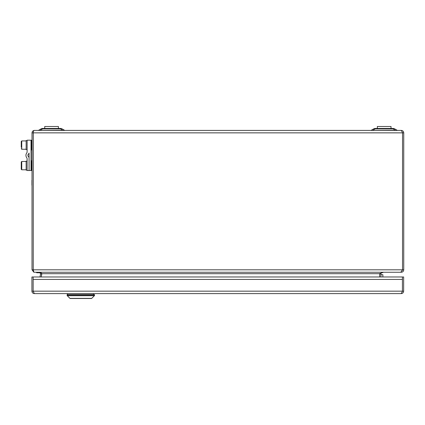 <?xml version="1.0" encoding="UTF-8"?>
<svg xmlns="http://www.w3.org/2000/svg" width="425" height="425" viewBox="0 0 425 425"><rect width="100%" height="100%" fill="white"/><g stroke="black" fill="none" stroke-linecap="round" stroke-linejoin="round"><path stroke-width="0.64" d="M402.273 291.63L401.205 293.611L34.361 293.611L33.145 291.162L33.145 276.978L40.014 276.978L40.593 273.695L41.799 273.907L41.453 275.857M401.205 293.611C402.693 293.468 403.506 292.65 403.654 291.162L402.427 291.162L402.422 279.427L33.145 279.427M31.912 291.162L33.134 291.162L33.134 276.978L31.912 276.978L31.912 291.162C32.056 292.65 32.874 293.462 34.361 293.611M33.134 291.162L33.378 291.895M33.293 291.64L33.145 291.162L402.422 291.162L402.427 276.978L403.654 276.978L403.654 291.162M402.422 279.427L402.422 276.978L382.867 276.978L382.867 274.704L380.906 274.704M40.619 272.26L41.841 273.695L379.674 273.695L379.674 276.978L379.684 273.907L380.056 273.482L379.674 273.695L383.483 272.26L401.306 272.26C402.788 272.117 403.601 271.299 403.75 269.811L403.75 132.855C403.596 131.383 402.778 130.565 401.306 130.411L402.491 132.573M402.422 276.978L33.145 276.978M88.995 298.499L72.659 298.499M67.272 295.71A0.489 0.489 0 0 1 67.129 295.364L94.52 295.364A0.489 0.489 0 0 1 94.377 295.71L67.272 295.71L69.923 298.361L91.731 298.361L94.377 295.71M91.731 298.361A0.489 0.489 0 0 1 91.386 298.499L70.268 298.499A0.489 0.489 0 0 1 69.923 298.361M67.129 295.364L67.129 294.589L94.52 294.589L94.52 295.364M36.523 272.26L36.805 272.776L40.386 272.776M34.457 272.26L400.796 272.26L402.523 269.811L402.528 132.855L402.523 269.811L403.75 269.811M33.278 132.531L33.235 269.811L32.013 269.811L33.793 272.17M33.91 272.26L33.24 269.811L33.24 132.855C33.389 131.192 33.793 130.374 34.457 130.411C32.98 130.565 32.167 131.383 32.013 132.855L32.013 269.811M34.457 130.411L401.306 130.411M402.087 270.752L402.528 269.811L33.24 269.811L33.32 270.263L33.24 269.811M379.684 273.482L380.906 273.482L381.028 272.956M379.684 273.897L380.906 273.907L380.906 276.978M380.906 273.482L380.906 273.907M33.272 132.573L33.24 132.855L403.75 132.855M41.719 273.482L41.252 276.978M40.593 273.695L39.387 272.26M370.685 130.411A1.222 1.222 0 0 0 371.296 130.247L373.665 128.881A3.177 3.177 0 0 1 375.254 128.456L393.114 128.456A3.177 3.177 0 0 1 394.703 128.881L397.072 130.247A1.222 1.222 0 0 0 397.683 130.411M38.075 130.411A1.222 1.222 0 0 0 38.691 130.247L41.055 128.881A3.177 3.177 0 0 1 42.643 128.456L60.509 128.456A3.177 3.177 0 0 1 62.098 128.881L64.462 130.247A1.222 1.222 0 0 0 65.073 130.411M62.873 130.411L60.509 128.881A3.177 2.083 120 0 1 62.098 128.881L64.462 130.247L62.873 130.247L64.462 130.247M395.484 130.411L393.114 128.881A3.177 2.083 120 0 1 394.703 128.881L397.072 130.247L396.1 130.294M60.509 128.456L60.509 128.881L42.643 128.881A3.177 2.083 -120 0 0 41.055 128.881M40.279 130.411L62.873 130.247M372.884 130.411L397.072 130.247M393.114 128.456L393.114 128.881L375.254 128.881A3.177 2.083 -120 0 0 373.665 128.881M377.336 128.456L377.336 126.501L391.032 126.501L391.032 128.456M44.726 128.456L44.726 126.501L58.422 126.501L58.422 128.456M31.03 170.032A0.489 0.489 0 0 0 31.524 170.521L32.013 170.521M31.03 161.229A0.489 0.489 0 0 1 31.524 160.74L31.524 170.521M32.013 160.74L31.524 160.74M31.03 149.488A0.489 0.489 0 0 0 31.524 149.977L32.013 149.977M31.03 140.686A0.489 0.489 0 0 1 31.524 140.197L31.524 149.977M32.013 140.197L31.524 140.197M31.03 170.521L29.075 170.521L29.075 157.707A0.978 0.978 0 0 0 28.682 156.921A1.955 1.955 0 0 1 28.682 153.792A0.978 0.978 0 0 0 29.075 153.011L29.075 170.521L27.12 170.521L27.12 158.881A1.955 1.955 0 0 0 26.727 157.707A3.915 3.915 0 0 1 26.727 153.011A1.955 1.955 0 0 0 27.12 151.837L27.12 140.197L31.03 140.197L31.03 170.521M26.143 170.122L27.12 170.122L26.143 170.122L26.143 161.128L27.12 161.128M26.143 149.579L27.12 149.579L26.143 149.579L26.143 140.585L27.12 140.585M21.25 169.299L21.25 161.962L21.25 169.299L21.739 169.788L21.739 161.473L21.25 161.962M21.25 147.278L21.25 141.541L21.25 147.278M31.912 185.194L31.912 180.301M32.013 186.66L32.013 178.835M40.258 272.622L36.502 272.622M32.013 132.855L33.235 132.855M375.254 128.456L375.254 128.881L372.884 130.247M42.643 128.456L42.643 128.881L40.279 130.247M26.143 149.244L21.739 149.244L21.739 140.93L21.25 141.419M67.57 293.611L67.57 294.589M93.495 293.611L93.495 294.589M26.143 161.473L21.739 161.473M26.143 169.788L21.739 169.788M26.143 140.93L21.739 140.93M21.739 149.244L21.25 148.755"/></g></svg>
